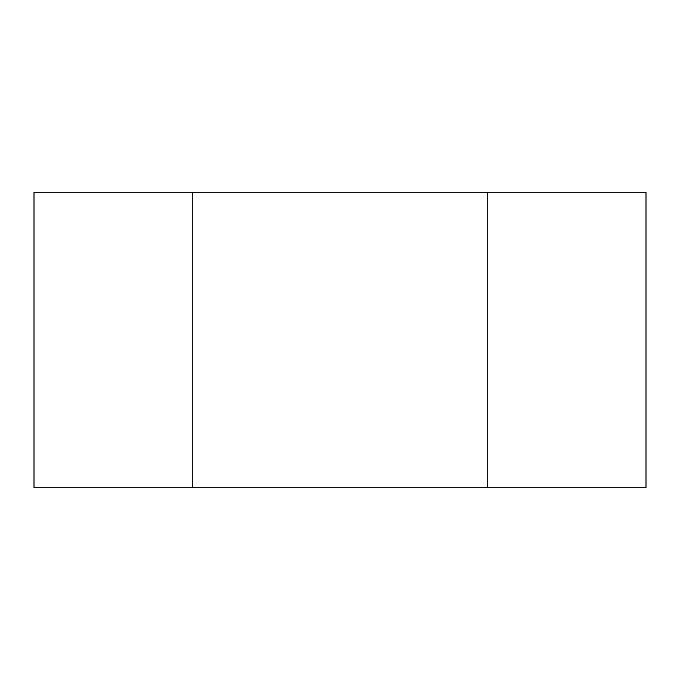 <?xml version="1.0" encoding="UTF-8"?>
<svg xmlns="http://www.w3.org/2000/svg" width="680" height="680" viewBox="0 0 680 680"><rect width="100%" height="100%" fill="white"/><g stroke="black" fill="none" stroke-linecap="round" stroke-linejoin="round"><path stroke-width="1.02" d="M487.721 487.721L487.721 192.279L192.279 192.279L192.279 487.721L646 487.721L646 192.279L487.721 192.279M192.279 487.721L34 487.721L34 192.279L192.279 192.279"/></g></svg>
